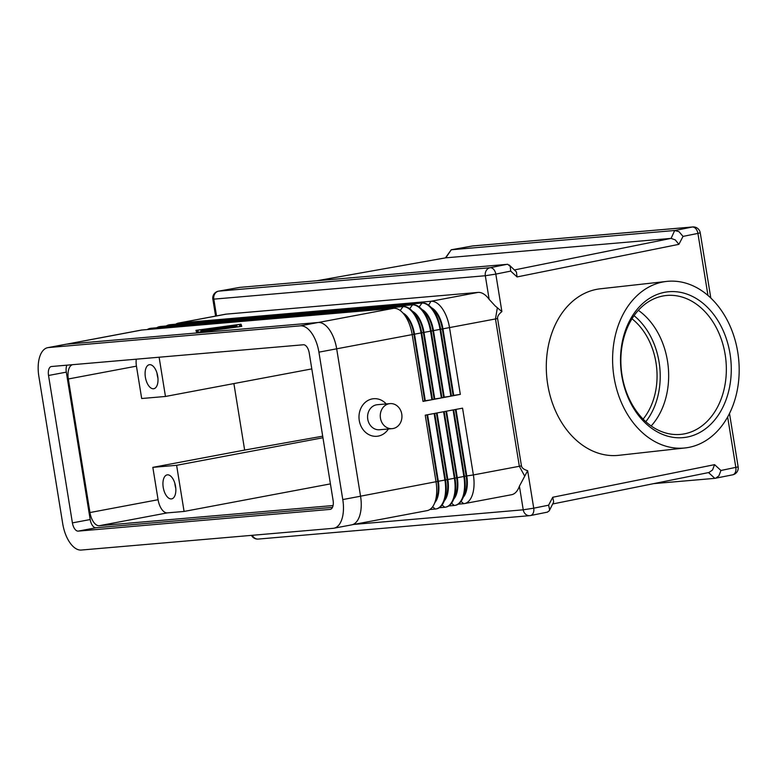 <?xml version="1.0" encoding="UTF-8"?>
<svg xmlns="http://www.w3.org/2000/svg" width="777" height="777" viewBox="0 0 777 777"><rect width="100%" height="100%" fill="white"/><g stroke="black" fill="none" stroke-linecap="round" stroke-linejoin="round"><path stroke-width="1.17" d="M392.191 428.651L379.506 429.749A12.568 10.839 -94.9 0 1 367.764 419.23A12.568 10.839 -94.9 0 1 377.35 404.71L390.025 403.613A12.568 10.839 -94.9 0 1 401.767 414.122A12.568 10.839 -94.9 0 1 392.191 428.651A12.568 10.839 -94.9 0 1 380.448 418.143A12.568 10.839 -94.9 0 1 390.025 403.613M388.403 428.982A18.852 16.249 -94.9 0 1 371.678 435.761A18.852 16.249 -94.9 0 1 359.265 420.512A18.852 16.249 -94.9 0 1 367.346 400.815A18.852 16.249 -94.9 0 1 386.247 403.933M497.348 307.741L495.483 318.949L519.347 466.278A13.967 0.612 -9.2 0 0 520.425 466.074A13.967 0.612 -9.2 0 0 521.445 465.87L497.581 318.541C497.28 316.472 498.717 314.161 501.884 311.596L495.172 305.924L489.151 299.368A27.923 14.093 -100.7 0 0 478.049 292.414L226.204 314.131A27.923 14.093 -100.7 0 0 225.495 314.229L178.409 323.096A27.923 14.093 -100.7 0 0 175.699 324.203M501.884 311.596L495.813 274.106L510.703 271.105L510.227 266.414L507.721 264.297L239.763 287.383M548.611 505.186L549.601 509.566L549.242 510.829L553.69 501.961L552.748 497.251L548.611 505.186L533.731 508.187L527.651 470.697L519.405 486.169L523.232 509.809A6.983 6.022 85.1 0 0 525.757 514.355A6.983 6.022 85.1 0 0 529.759 515.656A6.983 6.022 85.1 0 0 530.273 515.578A6.983 4.594 -101.4 0 0 530.536 515.539A6.983 4.594 -101.4 0 0 533.177 513.208A6.983 4.594 -101.4 0 0 533.731 508.187L523.232 509.809L353.836 524.426M547.329 512.15L549.242 510.829M317.375 280.662L445.58 257.857M445.784 257.828L451.262 249.767L472.63 245.969A6.983 6.022 -94.9 0 1 473.144 245.891L692.744 226.952A6.983 6.022 85.1 0 0 692.229 227.02A6.983 4.594 78.6 0 1 695.794 228.681A6.983 4.594 78.6 0 1 697.921 233.401L700.232 232.789A6.983 6.983 0 0 0 692.744 226.952M445.435 257.877L451.262 249.767M709.012 472.474L712.538 469.968L714.578 464.656L552.748 497.251M708.527 472.581L714.84 478.35L732.633 474.834A6.983 4.594 78.6 0 1 732.371 474.873M727.651 417.006L735.829 467.482A6.983 4.594 78.6 0 1 735.285 472.503A6.983 4.594 78.6 0 1 732.633 474.834A6.983 6.983 0 0 0 738.15 466.88L720.949 470.483L718.9 475.796L715.646 478.263M510.703 271.105L517.064 276.933L678.894 244.337L683.032 236.393L679.04 231.711L674.689 230.497L671.105 238.384L514.597 269.91M678.894 244.337L675.281 239.918L671.105 238.384M517.064 276.933L516.423 271.911L509.256 265.015M175.553 486.344A12.218 6.167 79.3 0 1 171.649 498.883A12.218 6.167 79.3 0 1 163.228 487.402A12.218 6.167 79.3 0 1 167.133 474.873A12.218 6.167 79.3 0 1 175.553 486.344M175.787 488.267A12.218 6.167 79.3 0 1 175.078 485.178A12.218 6.167 79.3 0 1 174.844 483.245M157.712 376.185A12.218 6.167 79.3 0 1 153.807 388.723A12.218 6.167 79.3 0 1 145.386 377.253A12.218 6.167 79.3 0 1 149.291 364.714A12.218 6.167 79.3 0 1 157.712 376.185M157.945 378.117A12.218 6.167 79.3 0 1 157.236 375.019A12.218 6.167 79.3 0 1 157.003 373.086M547.717 384.508A83.77 63.005 -96.3 0 1 600.339 288.791A83.77 63.005 -96.3 0 0 547.717 384.508A83.77 63.005 -96.3 0 0 618.842 455.312A83.77 63.005 -96.3 0 1 547.717 384.508M631.983 318.774A62.83 47.251 -96.3 0 1 655.992 362.704A62.83 47.251 -96.3 0 1 643.133 419.104M737.761 352.224A83.77 63.005 -96.3 0 1 685.149 447.94A83.77 63.005 -96.3 0 1 614.024 377.146A83.77 63.005 -96.3 0 1 666.647 281.42A83.77 63.005 -96.3 0 1 737.761 352.224M725.164 354.555A69.813 52.506 83.7 0 0 665.899 295.551A69.813 52.506 83.7 0 0 622.047 375.32A69.813 52.506 83.7 0 0 681.312 434.324A69.813 52.506 83.7 0 0 725.164 354.555M621.755 375.582A73.3 55.128 -96.3 0 1 664.18 292.395A73.3 55.128 -96.3 0 1 730.03 353.778A73.3 55.128 -96.3 0 1 687.606 436.975A73.3 55.128 -96.3 0 1 621.755 375.582M651.184 425.961A69.813 52.506 83.7 0 0 667.472 360.965A69.813 52.506 83.7 0 0 638.335 310.314M136.276 359.188A13.967 7.042 -100.7 0 0 136.441 366.152L141.686 398.514L165.462 396.464L311.8 368.9M333.08 505.536L99.233 525.708A13.967 7.042 79.3 0 1 89.957 512.548L68.327 378.982A13.967 7.042 79.3 0 1 72.659 364.675M152.836 467.356L158.081 499.718A13.967 7.042 -100.7 0 0 167.356 512.878L184.081 511.441L176.612 465.306L152.836 467.356L244.648 450.068L233.887 383.576M322.698 436.169L244.648 450.068M322.95 437.752L176.612 465.306M184.081 511.441L330.419 483.886M165.462 396.464L159.11 357.216M458.275 504.166L463.743 503.69A27.923 14.093 -100.7 0 0 464.452 503.593A27.923 14.093 -100.7 0 0 473.378 474.941L519.347 466.278L524.592 475.932M464.452 503.593L511.548 494.726A27.923 14.093 -100.7 0 0 519.405 486.169M169.231 324.835A27.923 14.093 79.3 0 1 169.522 324.776A27.923 14.093 79.3 0 1 170.231 324.679L422.076 302.952A27.923 14.093 79.3 0 1 430.439 306.701A27.923 14.093 79.3 0 1 440.627 329.273L451.447 396.056L460.324 394.386L449.514 327.603A27.923 14.093 -100.7 0 0 430.963 301.282L179.118 322.999A27.923 14.093 -100.7 0 0 178.409 323.096M159.751 326.622A27.923 14.093 79.3 0 1 160.043 326.554A27.923 14.093 79.3 0 1 160.752 326.457L412.597 304.739A27.923 14.093 79.3 0 1 420.959 308.479A27.923 14.093 79.3 0 1 431.148 331.06L441.967 397.843L450.854 396.173L440.035 329.39A27.923 14.093 -100.7 0 0 421.484 303.059L169.639 324.786A27.923 14.093 -100.7 0 0 168.93 324.883A27.923 14.093 -100.7 0 0 166.22 325.99M150.272 328.409A27.923 14.093 79.3 0 1 150.563 328.341A27.923 14.093 79.3 0 1 151.272 328.244L403.117 306.517A27.923 14.093 79.3 0 1 411.48 310.266A27.923 14.093 79.3 0 1 421.668 332.847L432.488 399.631L441.375 397.95L430.555 331.167A27.923 14.093 -100.7 0 0 412.004 304.846L160.159 326.573A27.923 14.093 -100.7 0 0 159.45 326.67A27.923 14.093 -100.7 0 0 156.74 327.777M333.867 528.224A27.923 14.093 -100.7 0 0 342.783 499.562L318.91 352.156A27.923 14.093 -100.7 0 0 300.359 325.835L48.475 347.562A27.923 14.093 -100.7 0 0 47.776 347.659A27.923 14.093 -100.7 0 0 38.85 376.321L62.723 523.727A27.923 14.093 -100.7 0 0 81.274 550.048L333.158 528.321A27.923 14.093 -100.7 0 0 333.867 528.224L351.631 524.873A27.923 14.093 -100.7 0 0 360.557 496.221L336.684 348.815A27.923 14.093 -100.7 0 0 318.133 322.494L66.249 344.221L141.093 330.128A27.923 14.093 79.3 0 1 141.793 330.031L393.648 308.304A27.923 14.093 79.3 0 1 402 312.053A27.923 14.093 79.3 0 1 412.189 334.625L423.009 401.408L431.895 399.737L421.076 332.954A27.923 14.093 -100.7 0 0 402.525 306.633L150.68 328.36A27.923 14.093 -100.7 0 0 149.971 328.457A27.923 14.093 -100.7 0 0 147.271 329.555M429.846 509.518L435.314 509.042A27.923 14.093 -100.7 0 0 436.023 508.954A27.923 14.093 -100.7 0 0 444.939 480.293L434.129 413.51L425.242 415.18L436.052 481.963A27.923 14.093 79.3 0 1 434.256 503.923A27.923 14.093 79.3 0 1 427.136 510.625L352.34 524.708M439.326 507.731L444.794 507.264A27.923 14.093 -100.7 0 0 445.493 507.167A27.923 14.093 -100.7 0 0 454.419 478.506L443.599 411.723L434.722 413.393L445.532 480.176A27.923 14.093 79.3 0 1 443.725 502.146A27.923 14.093 79.3 0 1 436.616 508.838A27.923 14.093 79.3 0 1 436.315 508.886M448.795 505.953L454.263 505.477A27.923 14.093 -100.7 0 0 454.972 505.38A27.923 14.093 -100.7 0 0 463.898 476.719L453.078 409.935L444.191 411.616L455.011 478.399A27.923 14.093 79.3 0 1 453.205 500.359A27.923 14.093 79.3 0 1 446.085 507.051A27.923 14.093 79.3 0 1 445.794 507.099M463.306 497.193A23.038 11.626 -100.7 0 0 466.763 475.932L473.378 474.941L462.558 408.158L453.671 409.829L464.491 476.612A27.923 14.093 79.3 0 1 462.684 498.572A27.923 14.093 79.3 0 1 455.565 505.273A27.923 14.093 79.3 0 1 455.273 505.322M714.84 478.35L653.671 483.634M670.561 238.442L446.173 257.799M451.66 249.738L674.689 230.497M215.792 329.574L236.946 326.087L215.821 329.701M203.302 330.312L215.87 327.894L203.302 330.312M197.717 330.196L198.358 332.226L239.986 326.544L239.345 324.514L197.717 330.196L198.184 332.342M196.649 332.546L195.959 330.342L241.055 324.184L241.744 326.398L196.649 332.546M241.55 326.418L241.278 325.563L239.743 325.777M241.055 324.184L241.278 325.563M197.931 331.478L196.377 331.692M200.864 330.992L222.746 326.962L204.322 330.478L204.526 331.109L201.078 331.672L200.864 330.992M204.322 330.478L204.438 331.148M210.344 329.701L227.088 326.369L229.691 326.019L226.029 327.02L236.732 325.408L210.616 330.371L229.671 326.602L210.344 329.701M455.39 409.508L466.171 476.039L466.763 475.932L455.982 409.392M453.836 498.97A23.038 11.626 -100.7 0 0 457.284 477.719L466.171 476.039A23.038 11.626 79.3 0 1 464.685 494.162L462.684 498.572M445.92 411.286L456.691 477.826L457.284 477.719L446.503 411.179M444.357 500.757A23.038 11.626 -100.7 0 0 447.805 479.496L456.691 477.826A23.038 11.626 79.3 0 1 455.205 495.949L453.205 500.359M436.441 413.073L447.212 479.613L447.805 479.496L437.033 412.966M434.877 502.544A23.038 11.626 -100.7 0 0 438.325 481.284L447.212 479.613A23.038 11.626 79.3 0 1 445.726 497.727L443.725 502.146M426.962 414.86L437.733 481.4L438.325 481.284L427.554 414.743M360.547 496.182L437.733 481.4A23.038 11.626 79.3 0 1 436.247 499.514L434.256 503.923M431.517 307.76A23.038 11.626 79.3 0 1 442.9 328.593L453.719 395.376L460.324 394.386M451.447 396.056L453.127 395.493L442.307 328.71A23.038 11.626 -100.7 0 0 433.896 310.081L430.439 306.701M422.047 309.537A23.038 11.626 79.3 0 1 433.42 330.38L444.24 397.164L450.854 396.173M441.967 397.843L443.648 397.27L432.828 330.487A23.038 11.626 -100.7 0 0 424.417 311.868L420.959 308.479M412.568 311.324A23.038 11.626 79.3 0 1 423.941 332.167L434.761 398.951L441.375 397.95M432.488 399.631L434.168 399.057L423.348 332.274A23.038 11.626 -100.7 0 0 414.947 313.646L411.48 310.266M453.127 395.493L453.719 395.376M443.648 397.27L444.24 397.164M434.168 399.057L434.761 398.951M403.088 313.112A23.038 11.626 79.3 0 1 414.471 333.945L425.281 400.728L431.895 399.737M423.009 401.408L424.689 400.845L413.879 334.061A23.038 11.626 -100.7 0 0 405.468 315.433L402 312.053M424.689 400.845L425.281 400.728M48.475 347.562L66.249 344.221A27.923 14.093 -100.7 0 0 65.54 344.318L47.776 347.659M309.227 352.991L333.1 500.398A8.722 4.4 79.3 0 1 330.312 509.353A8.722 4.4 79.3 0 1 330.089 509.391L78.205 531.118A8.722 4.4 79.3 0 1 72.407 522.892L48.533 375.485A8.722 4.4 79.3 0 1 51.321 366.53A8.722 4.4 79.3 0 1 51.544 366.501L303.428 344.765A8.722 4.4 79.3 0 1 309.227 352.991M66.919 365.171A8.722 4.4 -100.7 0 0 66.307 372.134L90.181 519.541A8.722 4.4 -100.7 0 0 95.979 527.768L332.488 507.371M645.813 421.678A67.016 50.408 83.7 0 0 659.081 362.082A67.016 50.408 83.7 0 0 634.042 315.676M507.187 264.287L490.122 267.725A6.983 6.022 85.1 0 0 486.266 270.532A6.983 6.022 85.1 0 0 485.314 275.728L495.813 274.106A6.983 4.594 -101.4 0 0 493.686 269.386A6.983 4.594 -101.4 0 0 490.122 267.725L218.619 291.152A6.983 2.331 -100.1 0 0 218.512 291.161A6.983 2.331 -100.1 0 0 218.356 291.21M239.908 287.354L218.512 291.161A6.983 6.983 0 0 0 212.849 299.145L213.811 299.145A6.983 6.022 -94.9 0 1 214.763 293.949A6.983 6.022 -94.9 0 1 218.619 291.152L240.064 287.335M251.466 535.363A6.983 6.983 0 0 0 258.246 539.073A6.983 6.022 -94.9 0 1 254.254 537.771A6.983 6.022 -94.9 0 1 252.35 535.295M472.416 246.008A6.983 2.331 79.9 0 1 472.513 245.979A6.983 2.331 79.9 0 1 472.63 245.969L692.229 227.02L675.232 230.448M497.581 318.541A13.967 0.612 170.8 0 1 496.571 318.735A13.967 0.612 170.8 0 1 495.483 318.949L318.91 352.156M68.327 378.982L136.441 366.152M89.957 512.548L158.081 499.718M99.233 525.708L167.356 512.878M527.651 470.697C523.873 469.531 521.804 467.929 521.445 465.87M683.032 236.393L697.921 233.401L707.973 295.474M720.949 470.483L714.578 464.656M216.53 315.918L213.811 299.145L485.314 275.728L489.151 299.368M201.709 330.788L201.845 331.614M66.618 344.192L141.793 330.031M318.405 322.474L393.648 308.304M461.033 501.466L463.743 503.69M451.554 503.253L454.263 505.477M444.794 507.264L442.074 505.04M435.314 509.042L432.595 506.818M478.049 292.414L430.963 301.282L428.632 305.147M226.204 314.131L179.118 322.999L178.545 323.96M419.153 306.934L422.076 302.952M169.065 325.748L170.231 324.679M159.586 327.525L160.752 326.457M412.597 304.739L409.673 308.722M400.204 310.509L403.117 306.517M150.107 329.312L151.272 328.244M48.533 375.485L66.307 372.134M72.407 522.892L90.181 519.541M78.205 531.118L95.979 527.768M342.783 499.562L360.557 496.221M300.359 325.835L318.133 322.494M258.246 539.073L529.759 515.656A6.983 6.983 0 0 0 530.536 515.539L547.542 512.111M451.165 249.776L472.513 245.979A6.983 6.983 0 0 1 473.144 245.891M738.15 466.88L729.506 413.5M710.809 298.038L700.232 232.789M552.826 503.943L709.284 472.435M317.298 280.672L445.677 257.838M685.149 447.94L618.842 455.312M666.647 281.42L600.339 288.791M212.849 299.145L215.588 316.093M445.493 507.167L446.085 507.051M436.023 508.954L436.616 508.838M454.972 505.38L455.565 505.273M159.45 326.67L160.043 326.554M149.971 328.457L150.563 328.341M168.93 324.883L169.522 324.776"/></g></svg>
